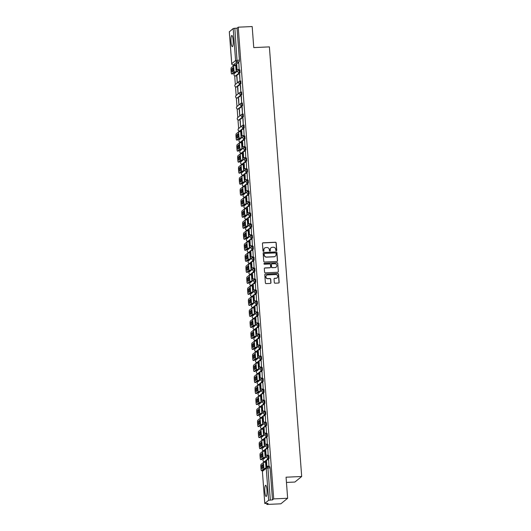 <?xml version="1.0" encoding="UTF-8"?>
<svg xmlns="http://www.w3.org/2000/svg" width="531" height="531" viewBox="0 0 531 531"><rect width="100%" height="100%" fill="white"/><g stroke="black" fill="none" stroke-linecap="round" stroke-linejoin="round"><path stroke-width="0.8" d="M276.299 250.771A0.491 0.478 50.7 0 0 276.744 250.267L276.193 242.899A0.704 0.684 50.7 0 0 275.45 242.236L263.071 242.8A0.704 0.684 50.7 0 0 262.433 243.523L262.991 250.891A0.491 0.478 50.7 0 0 263.781 251.249A0.491 0.478 50.7 0 0 263.953 250.851L263.88 249.895A2.25 2.177 50.7 0 1 265.912 247.579L266.947 247.532A2.25 2.177 50.7 0 1 269.31 249.65L269.383 250.599A0.491 0.478 50.7 0 0 270.179 250.957A0.491 0.478 50.7 0 0 270.345 250.559L270.279 249.603A2.25 2.177 50.7 0 1 272.31 247.287L273.339 247.24A2.25 2.177 50.7 0 1 275.708 249.358L275.781 250.307A0.491 0.478 50.7 0 0 276.299 250.771M276.498 250.718A0.491 0.478 50.7 0 0 276.611 250.373L276.054 243.012A0.704 0.684 50.7 0 0 275.317 242.348L262.931 242.913A0.704 0.684 50.7 0 0 262.613 243.012M263.708 251.302A0.491 0.478 50.7 0 0 263.814 250.957L263.88 249.895M270.106 251.01A0.491 0.478 50.7 0 0 270.213 250.665L270.279 249.603M266.967 490.02A5.582 1.108 -92.6 0 0 265.653 485.307A5.582 1.108 -92.6 0 0 264.843 491.752A5.582 1.108 -92.6 0 0 266.157 496.465A5.582 1.108 -92.6 0 0 266.967 490.02M233.142 40.21A5.582 1.108 -92.6 0 0 231.828 35.497A5.582 1.108 -92.6 0 0 231.025 41.942A5.582 1.108 -92.6 0 0 232.339 46.655A5.582 1.108 -92.6 0 0 233.142 40.21M274.308 282.538A0.704 0.684 50.7 0 0 275.045 283.196L278.516 283.036A0.704 0.684 50.7 0 0 279.153 282.313L278.536 274.135A0.704 0.684 50.7 0 0 277.799 273.472L265.42 274.036A0.704 0.684 50.7 0 0 264.783 274.759L265.4 282.943A0.704 0.684 50.7 0 0 266.137 283.607L270.332 283.415A0.704 0.684 50.7 0 0 270.969 282.691L270.704 279.187A0.704 0.684 50.7 0 0 269.967 278.523L267.883 278.622A1.878 1.819 50.7 0 1 266.555 275.31A1.878 1.819 50.7 0 1 267.604 274.912L275.755 274.54A1.878 1.819 50.7 0 1 277.082 277.846A1.878 1.819 50.7 0 1 276.034 278.251L274.68 278.31A0.704 0.684 50.7 0 0 274.042 279.034L274.308 282.538M238.233 27.187L252.179 26.55L253.758 47.598L269.39 46.887L301.688 476.493L286.063 477.21L287.643 498.257L273.704 498.894L238.233 27.187L237.032 28.17L234.855 28.269L237.098 61.901L233.162 65.047M276.897 261.478A0.704 0.684 50.7 0 0 277.534 260.754L276.916 252.57A0.704 0.684 50.7 0 0 276.18 251.906L263.794 252.471A0.704 0.684 50.7 0 0 263.164 253.201L263.774 261.378A0.704 0.684 50.7 0 0 264.518 262.042L276.897 261.478M277.726 263.349L278.344 271.533A0.704 0.684 50.7 0 1 277.706 272.257L265.327 272.821A0.704 0.684 50.7 0 1 264.584 272.164L264.325 268.659A0.704 0.684 50.7 0 1 264.962 267.936L269.98 267.704A0.704 0.684 50.7 0 0 270.618 266.98L270.445 264.657A0.704 0.684 50.7 0 0 269.702 263.993L264.471 264.232A0.491 0.478 50.7 0 1 264.126 263.369A0.491 0.478 50.7 0 1 264.398 263.263L276.99 262.692A0.704 0.684 50.7 0 1 277.726 263.349L278.344 271.533M287.643 498.257L280.846 503.813L266.901 504.45L266.834 503.527M233.866 65.034L233.912 65.638M234.423 72.475L234.496 73.457M234.675 75.84L235.326 84.475M235.505 86.858L236.156 95.494M236.335 97.877L236.985 106.512M237.165 108.895L237.808 117.537M237.988 119.913L238.638 128.555M238.817 130.938L238.884 131.754M239.395 138.591L239.468 139.573M239.647 141.956L239.707 142.773M240.224 149.609L240.297 150.592M240.477 152.974L240.536 153.791M241.054 160.627L241.127 161.61M241.306 163.993L241.366 164.809M241.877 171.652L241.957 172.628M242.136 175.011L242.196 175.827M242.707 182.671L242.78 183.653A1.434 1.387 50.7 0 0 242.255 184.848A1.434 1.387 -129.3 0 0 243.769 186.195L243.683 186.195M242.959 186.029L243.025 186.846M243.537 193.689L243.61 194.671A1.434 1.387 50.7 0 0 243.085 195.866A1.434 1.387 -129.3 0 0 244.592 197.213L244.506 197.213M243.789 197.047L243.848 197.871M244.366 204.707L244.439 205.689A1.434 1.387 50.7 0 0 243.915 206.884A1.434 1.387 -129.3 0 0 245.422 208.232L245.335 208.232M244.618 208.072L244.678 208.889M245.196 215.725L245.269 216.708A1.434 1.387 50.7 0 0 244.745 217.902A1.434 1.387 -129.3 0 0 246.251 219.25L246.165 219.25M245.448 219.091L245.508 219.907M246.026 226.744L246.099 227.726M246.278 230.109L246.338 230.925M246.849 237.762L246.928 238.744M247.107 241.127L247.167 241.944M247.678 248.787L247.751 249.762M247.931 252.145L247.997 252.962M248.508 259.805L248.581 260.787M248.76 263.164L248.82 263.98M249.338 270.823L249.411 271.806M249.59 274.182L249.65 275.005M250.167 281.842L250.24 282.824M250.42 285.207L250.479 286.023M250.997 292.86L251.07 293.842M251.249 296.225L251.309 297.041M251.82 303.878L251.9 304.86M252.072 307.243L252.139 308.06M252.65 314.896L252.723 315.879M252.902 318.261L252.968 319.078M253.479 325.921L253.552 326.897M253.732 329.28L253.791 330.096M254.309 336.939L254.382 337.922M254.561 340.298L254.621 341.114M255.139 347.958L255.212 348.94M255.391 351.323L255.451 352.139M255.969 358.976L256.042 359.958M256.221 362.341L256.281 363.158M256.792 369.994L256.865 370.977M257.044 373.359L257.11 374.176M257.621 381.012L257.694 381.995M257.874 384.378L257.94 385.194M258.451 392.031L258.524 393.013M258.703 395.396L258.763 396.212M259.281 403.056L259.354 404.031M259.533 406.414L259.593 407.231M260.11 414.074L260.183 415.056M260.363 417.432L260.422 418.249M260.933 425.092L261.013 426.074M261.192 428.457L261.252 429.274M261.763 436.11L261.836 437.093M262.015 439.476L262.082 440.292M262.593 447.129L262.666 448.111M262.845 450.494L262.905 451.31M263.422 458.147L263.495 459.129M263.675 461.512L263.734 462.328M286.455 482.433L294.891 482.048L301.688 476.493M273.704 498.894L272.496 499.877L268.653 500.262L264.777 503.448L268.109 503.468L266.901 504.45M237.032 28.17L239.435 60.169L239.269 61.802L237.569 63.196M236.58 64.005L235.425 64.948L233.248 65.047A1.434 1.387 50.7 0 1 231.742 63.7L235.591 60.554L233.182 28.555L234.855 28.269M229.346 31.78L233.182 28.555M236.428 71.811L236.083 65.379M239.149 69.568L238.831 63.136M239.501 74.287L239.979 80.639L239.72 74.274M236.78 76.51L237.264 82.863L236.999 76.497M240.331 85.305L240.808 91.664L240.543 85.292M237.609 87.529L238.087 93.881L237.828 87.515M241.16 96.323L241.638 102.682L241.373 96.317M238.439 98.547L238.917 104.906L238.658 98.534M241.99 107.342L242.468 113.7L242.202 107.335M239.269 109.565L239.746 115.924L239.481 109.552M242.813 118.36L243.291 124.719L243.032 118.353M240.098 120.583L240.576 126.942L240.311 120.577M244.121 135.684L243.802 129.252M241.399 137.927L241.054 131.496M244.944 146.702L244.632 140.27M242.229 148.945L241.884 142.514M245.773 157.72L245.461 151.289M243.059 159.964L242.713 153.532M246.603 168.739L246.291 162.307M243.888 170.982L243.543 164.557M247.433 179.757L247.114 173.332M244.718 182L244.373 175.575M248.262 190.775L247.944 184.35M245.541 193.018L245.196 186.593M249.092 201.8L248.773 195.368M246.371 204.043L246.026 197.612M249.915 212.818L249.603 206.386M247.2 215.062L246.855 208.63M250.745 223.836L250.433 217.405M248.03 226.08L247.685 219.648M251.575 234.855L251.263 228.423M248.86 237.098L248.515 230.666M252.404 245.873L252.086 239.441M249.689 248.116L249.344 241.691M253.234 256.891L252.915 250.466M250.513 259.135L250.167 252.71M254.064 267.916L253.745 261.484M251.342 270.153L250.997 263.728M254.887 278.934L254.575 272.503M252.172 281.178L251.827 274.746M255.716 289.953L255.404 283.521M253.002 292.196L252.656 285.764M256.546 300.971L256.227 294.539M253.831 303.214L253.486 296.783M257.376 311.989L257.057 305.557M254.654 314.233L254.316 307.801M258.205 323.007L257.887 316.576M255.484 325.251L255.139 318.826M259.035 334.026L258.716 327.6M256.314 336.269L255.969 329.844M259.858 345.05L259.546 338.619M257.143 347.294L256.798 340.862M260.688 356.069L260.376 349.637M257.973 358.312L257.628 351.88M261.517 367.087L261.199 360.655M258.803 369.33L258.458 362.899M262.347 378.105L262.029 371.673M259.626 380.349L259.287 373.917M263.177 389.123L262.858 382.692M260.455 391.367L260.11 384.942M264 400.142L263.688 393.717M261.285 402.385L260.94 395.96M264.83 411.16L264.518 404.735M262.115 413.403L261.77 406.978M265.659 422.185L265.347 415.753M262.945 424.428L262.599 417.997M266.489 433.203L266.17 426.771M263.774 435.447L263.429 429.015M267.319 444.221L267 437.79M264.597 446.465L264.252 440.033M268.148 455.24L267.83 448.808M265.427 457.483L265.082 451.051M268.971 466.258L268.659 459.826M266.389 467.38L265.912 462.076M268.195 455.704L268.925 455.651L269.098 458.492L267.398 459.886M266.403 460.696L265.248 461.638L264.392 461.678M267.372 444.679L268.095 444.633L268.268 447.474L266.569 448.868M265.58 449.677L264.425 450.62L263.562 450.66M266.542 433.661L267.272 433.615L267.438 436.455L265.739 437.849M264.75 438.659L263.595 439.602L262.739 439.635M265.712 422.643L266.443 422.596L266.615 425.437L264.909 426.831M263.92 427.641L262.765 428.583L261.909 428.617M264.883 411.625L265.613 411.578L265.785 414.419L264.08 415.806M263.091 416.616L261.936 417.565L261.079 417.598M264.053 400.606L264.783 400.553L264.956 403.401L263.25 404.788M262.261 405.598L261.106 406.547L260.25 406.58M263.223 389.588L263.953 389.535L264.126 392.382L262.427 393.77M261.431 394.579L260.276 395.522L259.42 395.562M262.4 378.563L263.124 378.517L263.296 381.358L261.597 382.751M260.608 383.561L259.453 384.504L258.59 384.544M261.571 367.545L262.301 367.498L262.467 370.339L260.767 371.733M259.778 372.543L258.624 373.485L257.767 373.525M260.741 356.527L261.471 356.48L261.644 359.321L259.938 360.715M258.949 361.525L257.794 362.467L256.938 362.5M259.911 345.508L260.641 345.462L260.814 348.303L259.108 349.697M258.119 350.506L256.964 351.449L256.108 351.482M259.082 334.49L259.812 334.444L259.984 337.285L258.278 338.672M257.289 339.482L256.134 340.431L255.278 340.464M258.258 323.472L258.982 323.419L259.155 326.266L257.455 327.654M256.46 328.463L255.305 329.406L254.449 329.446M257.429 312.454L258.152 312.401L258.325 315.248L256.626 316.635M255.637 317.445L254.482 318.388L253.619 318.427M256.599 301.429L257.329 301.382L257.495 304.223L255.796 305.617M254.807 306.427L253.652 307.369L252.796 307.409M255.769 290.411L256.5 290.364L256.672 293.205L254.966 294.599M253.977 295.409L252.822 296.351L251.966 296.391M254.94 279.392L255.67 279.346L255.842 282.187L254.137 283.581M253.148 284.39L251.993 285.333L251.136 285.366M254.11 268.374L254.84 268.328L255.013 271.168L253.314 272.562M252.318 273.372L251.163 274.315L250.307 274.348M253.287 257.356L254.01 257.309L254.183 260.15L252.484 261.537M251.495 262.347L250.34 263.296L249.477 263.33M252.457 246.338L253.181 246.284L253.353 249.132L251.654 250.519M250.665 251.329L249.51 252.271L248.647 252.311M251.628 235.319L252.358 235.266L252.524 238.114L250.824 239.501M249.835 240.311L248.681 241.253L247.824 241.293M250.798 224.294L251.528 224.248L251.701 227.089L249.995 228.483M249.006 229.292L247.851 230.235L246.995 230.275M249.968 213.276L250.698 213.23L250.871 216.071L249.165 217.464M248.176 218.274L246.251 219.25L248.136 217.71M249.139 202.258L249.869 202.211L250.041 205.052L248.342 206.446M247.346 207.256L245.422 208.232L247.307 206.692M248.316 191.24L249.039 191.193L249.212 194.034L247.512 195.428M246.523 196.231L244.592 197.213L246.477 195.673M247.486 180.221L248.216 180.175L248.382 183.016L246.683 184.403M245.694 185.213L243.769 186.195L245.647 184.655M246.656 169.203L247.386 169.15L247.559 171.998L245.853 173.385M244.864 174.195L243.709 175.137L242.853 175.177M245.826 158.185L246.557 158.132L246.729 160.973L245.023 162.367M244.034 163.176L242.879 164.119L242.023 164.159M244.997 147.16L245.727 147.114L245.899 149.954L244.194 151.348M243.205 152.158L242.05 153.101L241.193 153.14M244.167 136.142L244.897 136.095L245.07 138.936L243.371 140.33M242.375 141.14L241.22 142.082L240.364 142.116M243.344 125.124L244.068 125.077L244.24 127.918L242.541 129.312M241.552 130.122L240.397 131.064L239.534 131.097M242.514 114.105L243.244 114.059L243.41 116.9L239.567 120.046L238.711 120.079M241.685 103.087L242.415 103.034L242.587 105.881L238.738 109.028L237.881 109.061M240.855 92.069L241.585 92.016L241.758 94.863L237.908 98.003L237.052 98.043M240.025 81.051L240.755 80.997L240.928 83.838L237.078 86.984L236.222 87.024M239.202 70.026L239.926 69.979L240.098 72.82L236.249 75.966L235.392 76.006M272.496 499.877L270.093 467.877L269.755 466.669L267.624 466.782M270.989 247.818A2.25 2.177 50.7 0 0 270.14 249.716M264.591 248.11A2.25 2.177 50.7 0 0 263.741 250.008M277.215 261.378A0.704 0.684 50.7 0 0 277.394 260.86L276.784 252.683A0.704 0.684 50.7 0 0 276.04 252.019L263.661 252.583A0.704 0.684 50.7 0 0 263.343 252.683M276.014 253.38A0.491 0.478 50.7 0 0 275.496 252.915L264.624 253.406A0.491 0.478 50.7 0 0 264.179 253.918L264.259 254.92A2.25 2.177 50.7 0 0 266.628 257.037L274.056 256.699A2.25 2.177 50.7 0 0 276.087 254.382L276.014 253.38M264.292 253.579A0.491 0.478 50.7 0 0 264.046 254.03L264.179 253.918M275.237 256.281A2.25 2.177 50.7 0 1 273.916 256.812L266.489 257.15A2.25 2.177 50.7 0 1 264.119 255.033L264.046 254.03M278.032 272.157A0.704 0.684 50.7 0 0 278.204 271.646M270.299 267.604A0.704 0.684 50.7 0 1 269.848 267.816L264.823 268.049A0.704 0.684 50.7 0 0 264.504 268.142M277.594 263.462A0.704 0.684 50.7 0 0 276.85 262.799L264.265 263.376A0.491 0.478 50.7 0 0 264.066 263.429M275.191 267.465A1.878 1.819 50.7 0 0 276.757 264.962A1.878 1.819 50.7 0 0 274.912 263.761L272.038 263.887A0.704 0.684 50.7 0 0 271.407 264.617L271.58 266.934A0.704 0.684 50.7 0 0 272.317 267.597L275.058 267.578A1.878 1.819 50.7 0 0 276.173 267.12M271.587 264.099A0.704 0.684 50.7 0 0 271.268 264.723L271.407 264.617M275.058 267.578L272.184 267.71A0.704 0.684 50.7 0 1 271.441 267.047L271.268 264.723M277.016 277.899A1.878 1.819 50.7 0 1 275.901 278.357L274.54 278.423A0.704 0.684 50.7 0 0 274.222 278.516M266.489 275.37A1.878 1.819 50.7 0 0 267.75 278.729L267.883 278.622M270.657 283.315A0.704 0.684 50.7 0 0 270.83 282.797L270.571 279.299A0.704 0.684 50.7 0 0 269.828 278.636L267.75 278.729M278.841 282.943A0.704 0.684 50.7 0 0 279.021 282.426L278.403 274.242A0.704 0.684 50.7 0 0 277.66 273.584L265.281 274.149A0.704 0.684 50.7 0 0 264.962 274.248M233.627 69.09A4.44 0.883 -92.6 0 0 233.448 67.51L231.868 68.804A4.44 0.883 87.4 0 0 232.107 72.05L233.686 70.762A4.44 0.883 -92.6 0 0 233.627 69.09M236.481 71.804L235.007 72.004L232.664 73.915A2.151 0.425 87.4 0 1 232.605 73.935A2.151 0.425 87.4 0 1 232.545 73.915M239.222 69.561L237.005 69.667L236.707 63.235L238.877 63.136M237.178 69.521L239.355 69.422M237.005 69.667L236.707 63.235M232.605 73.935L231.695 73.982A2.151 0.425 -92.6 0 1 231.191 72.17L231.031 70.119A2.151 0.425 -92.6 0 1 231.284 67.669L233.62 65.758L236.162 65.379M231.695 73.982A2.151 0.425 -92.6 0 0 231.755 73.955L234.091 72.043L236.634 71.665M233.534 68.141L231.868 68.804M232.93 71.38A4.44 0.883 87.4 0 1 232.777 68.764M238.598 135.206A4.44 0.883 -92.6 0 0 238.419 133.626L236.839 134.92A4.44 0.883 87.4 0 0 237.078 138.166L238.658 136.879A4.44 0.883 -92.6 0 0 238.598 135.206M241.452 137.921L239.979 138.113L237.636 140.025A2.151 0.425 87.4 0 1 237.576 140.051A2.151 0.425 87.4 0 1 237.516 140.031M244.194 135.677L241.977 135.777L241.678 129.352L243.848 129.252M242.149 135.637L244.326 135.538M241.977 135.777L241.678 129.352M237.576 140.051L236.667 140.098A2.151 0.425 -92.6 0 1 236.162 138.286L236.003 136.235A2.151 0.425 -92.6 0 1 236.255 133.785L238.592 131.874L241.134 131.496M236.667 140.098A2.151 0.425 -92.6 0 0 236.726 140.071L239.063 138.16L241.605 137.781M238.505 134.257L236.839 134.92M237.901 137.496A4.44 0.883 87.4 0 1 237.749 134.874M239.428 146.224A4.44 0.883 -92.6 0 0 239.242 144.644L237.662 145.939A4.44 0.883 87.4 0 0 237.908 149.184L239.488 147.897A4.44 0.883 -92.6 0 0 239.428 146.224M242.275 148.945L240.802 149.138L238.465 151.05A2.151 0.425 87.4 0 1 238.406 151.069A2.151 0.425 87.4 0 1 238.339 151.05M245.023 146.695L242.806 146.802L242.508 140.37L244.678 140.27M242.979 146.656L245.149 146.556M242.806 146.802L242.508 140.37M238.406 151.069L237.496 151.116A2.151 0.425 -92.6 0 1 236.985 149.304L236.833 147.253A2.151 0.425 -92.6 0 1 237.085 144.804L239.421 142.892L241.963 142.514M237.496 151.116A2.151 0.425 -92.6 0 0 237.556 151.089L239.893 149.178L242.435 148.799M239.335 145.275L237.662 145.939M238.731 148.514A4.44 0.883 87.4 0 1 238.578 145.899M240.258 157.242A4.44 0.883 -92.6 0 0 240.072 155.669L238.492 156.957A4.44 0.883 87.4 0 0 238.738 160.209L240.317 158.915A4.44 0.883 -92.6 0 0 240.258 157.242M243.105 159.964L241.632 160.156L239.295 162.068A2.151 0.425 87.4 0 1 239.235 162.094A2.151 0.425 87.4 0 1 239.169 162.074M245.853 157.72L243.629 157.82L243.337 151.388L245.508 151.289M243.809 157.674L245.979 157.574M243.629 157.82L243.337 151.388M239.235 162.094L238.326 162.134A2.151 0.425 -92.6 0 1 237.815 160.322L237.662 158.271A2.151 0.425 -92.6 0 1 237.915 155.822L240.251 153.91L242.793 153.532M238.326 162.134A2.151 0.425 -92.6 0 0 238.386 162.108L240.722 160.196L243.264 159.818M240.165 156.293L238.492 156.957M239.561 159.532A4.44 0.883 87.4 0 1 239.408 156.917M241.081 168.261A4.44 0.883 -92.6 0 0 240.901 166.688L239.322 167.975A4.44 0.883 87.4 0 0 239.567 171.228L241.147 169.933A4.44 0.883 -92.6 0 0 241.081 168.261M243.935 170.982L242.461 171.174L240.125 173.086A2.151 0.425 87.4 0 1 240.065 173.113A2.151 0.425 87.4 0 1 239.999 173.093M246.683 168.739L244.459 168.838L244.167 162.406L246.338 162.307M244.638 168.692L246.809 168.593M244.459 168.838L244.167 162.406M240.065 173.113L239.149 173.152A2.151 0.425 -92.6 0 1 238.645 171.34L238.492 169.289A2.151 0.425 -92.6 0 1 238.738 166.84L241.081 164.929L243.616 164.55M239.149 173.152A2.151 0.425 -92.6 0 0 239.215 173.126L241.552 171.214L244.094 170.836M240.988 167.318L239.322 167.975M240.39 170.557A4.44 0.883 87.4 0 1 240.231 167.935M241.91 179.279A4.44 0.883 -92.6 0 0 241.731 177.706L240.151 178.993A4.44 0.883 87.4 0 0 240.397 182.246L241.977 180.952A4.44 0.883 -92.6 0 0 241.91 179.279M244.764 182L243.291 182.193L240.955 184.104A2.151 0.425 87.4 0 1 240.888 184.131A2.151 0.425 87.4 0 1 240.828 184.111M247.512 179.757L245.289 179.856L244.99 173.425L247.167 173.325M245.468 179.71L247.638 179.611M245.289 179.856L244.99 173.425M240.888 184.131L239.979 184.171A2.151 0.425 -92.6 0 1 239.474 182.359L239.322 180.314A2.151 0.425 -92.6 0 1 239.567 177.858L241.904 175.947L244.446 175.569M239.979 184.171A2.151 0.425 -92.6 0 0 240.039 184.144L242.382 182.233L244.924 181.854M241.817 178.336L240.151 178.993M241.22 181.575A4.44 0.883 87.4 0 1 241.061 178.954M242.74 190.297A4.44 0.883 -92.6 0 0 242.561 188.724L240.981 190.012A4.44 0.883 87.4 0 0 241.227 193.264L242.8 191.976A4.44 0.883 -92.6 0 0 242.74 190.297M245.594 193.018L244.121 193.211L241.778 195.123A2.151 0.425 87.4 0 1 241.718 195.149A2.151 0.425 87.4 0 1 241.658 195.129M248.335 190.775L246.118 190.875L245.82 184.443L247.997 184.343M246.291 190.729L248.468 190.636M246.118 190.875L245.82 184.443M241.718 195.149L240.808 195.189A2.151 0.425 -92.6 0 1 240.304 193.377L240.151 191.333A2.151 0.425 -92.6 0 1 240.397 188.877L242.733 186.965L245.276 186.587M240.808 195.189A2.151 0.425 -92.6 0 0 240.868 195.162L243.211 193.251L245.747 192.872M242.647 189.355L240.981 190.012M242.043 192.594A4.44 0.883 87.4 0 1 241.89 189.972M243.57 201.322A4.44 0.883 -92.6 0 0 243.384 199.742L241.811 201.037A4.44 0.883 87.4 0 0 242.05 204.282L243.629 202.995A4.44 0.883 -92.6 0 0 243.57 201.322M246.424 204.037L244.95 204.229L242.607 206.141A2.151 0.425 87.4 0 1 242.548 206.167A2.151 0.425 87.4 0 1 242.481 206.147M249.165 201.793L246.948 201.893L246.649 195.461L248.82 195.368M247.121 201.753L249.298 201.654M246.948 201.893L246.649 195.461M242.548 206.167L241.638 206.207A2.151 0.425 -92.6 0 1 241.134 204.402L240.974 202.351A2.151 0.425 -92.6 0 1 241.227 199.895L243.563 197.983L246.105 197.605M241.638 206.207A2.151 0.425 -92.6 0 0 241.698 206.187L244.034 204.276L246.576 203.897M243.477 200.373L241.811 201.037M242.873 203.612A4.44 0.883 87.4 0 1 242.72 200.99M244.399 212.34A4.44 0.883 -92.6 0 0 244.214 210.761L242.634 212.055A4.44 0.883 87.4 0 0 242.879 215.301L244.459 214.013A4.44 0.883 -92.6 0 0 244.399 212.34M247.247 215.055L245.773 215.247L243.437 217.159A2.151 0.425 87.4 0 1 243.377 217.186A2.151 0.425 87.4 0 1 243.311 217.166M249.995 212.812L247.778 212.918L247.479 206.486L249.65 206.386M247.95 212.772L250.121 212.672M247.778 212.918L247.479 206.486M243.377 217.186L242.468 217.232A2.151 0.425 -92.6 0 1 241.957 215.42L241.804 213.369A2.151 0.425 -92.6 0 1 242.056 210.92L244.393 209.008L246.935 208.63M242.468 217.232A2.151 0.425 -92.6 0 0 242.528 217.206L244.864 215.294L247.406 214.916M244.306 211.391L242.634 212.055M243.702 214.63A4.44 0.883 87.4 0 1 243.55 212.008M245.229 223.359A4.44 0.883 -92.6 0 0 245.043 221.779L243.463 223.073A4.44 0.883 87.4 0 0 243.709 226.319L245.289 225.031A4.44 0.883 -92.6 0 0 245.229 223.359M248.077 226.08L246.603 226.272L244.267 228.184A2.151 0.425 87.4 0 1 244.207 228.204A2.151 0.425 87.4 0 1 244.141 228.184M250.824 223.83L248.601 223.936L248.309 217.504L250.479 217.405M248.78 223.79L250.951 223.69M248.601 223.936L248.309 217.504M244.207 228.204L243.291 228.25A2.151 0.425 -92.6 0 1 242.786 226.438L242.634 224.387A2.151 0.425 -92.6 0 1 242.886 221.938L245.222 220.026L247.765 219.648M243.291 228.25A2.151 0.425 -92.6 0 0 243.357 228.224L245.694 226.312L248.236 225.934M245.136 222.409L243.463 223.073M244.532 225.648A4.44 0.883 87.4 0 1 244.373 223.033M246.052 234.377A4.44 0.883 -92.6 0 0 245.873 232.804L244.293 234.091A4.44 0.883 87.4 0 0 244.539 237.344L246.118 236.049A4.44 0.883 -92.6 0 0 246.052 234.377M248.906 237.098L247.433 237.291L245.096 239.202A2.151 0.425 87.4 0 1 245.037 239.229A2.151 0.425 87.4 0 1 244.97 239.209M251.654 234.855L249.431 234.954L249.139 228.522L251.309 228.423M249.61 234.808L251.78 234.709M249.431 234.954L249.139 228.522M245.037 239.229L244.121 239.269A2.151 0.425 -92.6 0 1 243.616 237.457L243.463 235.406A2.151 0.425 -92.6 0 1 243.709 232.956L246.052 231.045L248.588 230.666M244.121 239.269A2.151 0.425 -92.6 0 0 244.187 239.242L246.523 237.33L249.066 236.952M245.959 233.428L244.293 234.091M245.362 236.667A4.44 0.883 87.4 0 1 245.203 234.052M246.882 245.395A4.44 0.883 -92.6 0 0 246.703 243.822L245.123 245.11A4.44 0.883 87.4 0 0 245.368 248.362L246.948 247.068A4.44 0.883 -92.6 0 0 246.882 245.395M249.736 248.116L248.262 248.309L245.926 250.22A2.151 0.425 87.4 0 1 245.86 250.247A2.151 0.425 87.4 0 1 245.8 250.227M252.484 245.873L250.26 245.972L249.962 239.541L252.139 239.441M250.44 245.826L252.61 245.727M250.26 245.972L249.962 239.541M245.86 250.247L244.95 250.287A2.151 0.425 -92.6 0 1 244.446 248.475L244.293 246.424A2.151 0.425 -92.6 0 1 244.539 243.975L246.875 242.063L249.417 241.685M244.95 250.287A2.151 0.425 -92.6 0 0 245.01 250.26L247.353 248.349L249.889 247.97M246.789 244.452L245.123 245.11M246.185 247.692A4.44 0.883 87.4 0 1 246.032 245.07M247.711 256.413A4.44 0.883 -92.6 0 0 247.532 254.84L245.953 256.128A4.44 0.883 87.4 0 0 246.198 259.38L247.771 258.086A4.44 0.883 -92.6 0 0 247.711 256.413M250.566 259.135L249.092 259.327L246.749 261.239A2.151 0.425 87.4 0 1 246.689 261.265A2.151 0.425 87.4 0 1 246.63 261.245M253.307 256.891L251.09 256.991L250.791 250.559L252.962 250.459M251.263 256.845L253.44 256.745M251.09 256.991L250.791 250.559M246.689 261.265L245.78 261.305A2.151 0.425 -92.6 0 1 245.276 259.493L245.123 257.449A2.151 0.425 -92.6 0 1 245.368 254.993L247.705 253.081L250.247 252.703M245.78 261.305A2.151 0.425 -92.6 0 0 245.84 261.279L248.176 259.367L250.718 258.989M247.619 255.471L245.953 256.128M247.015 258.71A4.44 0.883 87.4 0 1 246.862 256.088M248.541 267.432A4.44 0.883 -92.6 0 0 248.355 265.858L246.782 267.146A4.44 0.883 87.4 0 0 247.021 270.398L248.601 269.111A4.44 0.883 -92.6 0 0 248.541 267.432M251.389 270.153L249.922 270.345L247.579 272.257A2.151 0.425 87.4 0 1 247.519 272.284A2.151 0.425 87.4 0 1 247.453 272.264M254.137 267.909L251.92 268.009L251.621 261.577L253.791 261.478M252.092 267.863L254.269 267.77M251.92 268.009L251.621 261.577M247.519 272.284L246.61 272.323A2.151 0.425 -92.6 0 1 246.105 270.511L245.946 268.467A2.151 0.425 -92.6 0 1 246.198 266.011L248.535 264.099L251.077 263.721M246.61 272.323A2.151 0.425 -92.6 0 0 246.669 272.297L249.006 270.385L251.548 270.013M248.448 266.489L246.782 267.146M247.844 269.728A4.44 0.883 87.4 0 1 247.692 267.106M249.371 278.456A4.44 0.883 -92.6 0 0 249.185 276.877L247.605 278.171A4.44 0.883 87.4 0 0 247.851 281.417L249.431 280.129A4.44 0.883 -92.6 0 0 249.371 278.456M252.218 281.171L250.745 281.364L248.408 283.275A2.151 0.425 87.4 0 1 248.349 283.302A2.151 0.425 87.4 0 1 248.282 283.282M254.966 278.928L252.743 279.027L252.451 272.595L254.621 272.503M252.922 278.888L255.092 278.788M252.743 279.027L252.451 272.595M248.349 283.302L247.439 283.342A2.151 0.425 -92.6 0 1 246.928 281.536L246.776 279.485A2.151 0.425 -92.6 0 1 247.028 277.029L249.364 275.124L251.906 274.746M247.439 283.342A2.151 0.425 -92.6 0 0 247.499 283.322L249.835 281.41L252.378 281.032M249.278 277.507L247.605 278.171M248.674 280.746A4.44 0.883 87.4 0 1 248.521 278.125M250.201 289.475A4.44 0.883 -92.6 0 0 250.015 287.895L248.435 289.189A4.44 0.883 87.4 0 0 248.681 292.435L250.26 291.147A4.44 0.883 -92.6 0 0 250.201 289.475M253.048 292.189L251.575 292.389L249.238 294.293A2.151 0.425 87.4 0 1 249.178 294.32A2.151 0.425 87.4 0 1 249.112 294.3M255.796 289.946L253.572 290.052L253.28 283.62L255.451 283.521M253.752 289.906L255.922 289.807M253.572 290.052L253.28 283.62M249.178 294.32L248.262 294.366A2.151 0.425 -92.6 0 1 247.758 292.554L247.605 290.503A2.151 0.425 -92.6 0 1 247.851 288.054L250.194 286.143L252.736 285.764M248.262 294.366A2.151 0.425 -92.6 0 0 248.329 294.34L250.665 292.428L253.207 292.05M250.108 288.525L248.435 289.189M249.504 291.765A4.44 0.883 87.4 0 1 249.344 289.149M251.024 300.493A4.44 0.883 -92.6 0 0 250.844 298.913L249.265 300.207A4.44 0.883 87.4 0 0 249.51 303.453L251.09 302.166A4.44 0.883 -92.6 0 0 251.024 300.493M253.878 303.214L252.404 303.407L250.068 305.318A2.151 0.425 87.4 0 1 250.008 305.345A2.151 0.425 87.4 0 1 249.942 305.318M256.626 300.964L254.402 301.07L254.11 294.639L256.281 294.539M254.581 300.924L256.752 300.825M254.402 301.07L254.11 294.639M250.008 305.345L249.092 305.385A2.151 0.425 -92.6 0 1 248.588 303.573L248.435 301.522A2.151 0.425 -92.6 0 1 248.681 299.072L251.024 297.161L253.559 296.783M249.092 305.385A2.151 0.425 -92.6 0 0 249.158 305.358L251.495 303.447L254.037 303.068M250.931 299.544L249.265 300.207M250.333 302.783A4.44 0.883 87.4 0 1 250.174 300.168M251.853 311.511A4.44 0.883 -92.6 0 0 251.674 309.938L250.094 311.226A4.44 0.883 87.4 0 0 250.34 314.478L251.92 313.184A4.44 0.883 -92.6 0 0 251.853 311.511M254.707 314.233L253.234 314.425L250.897 316.337A2.151 0.425 87.4 0 1 250.831 316.363A2.151 0.425 87.4 0 1 250.771 316.343M257.455 311.989L255.232 312.089L254.933 305.657L257.11 305.557M255.411 311.943L257.581 311.843M255.232 312.089L254.933 305.657M250.831 316.363L249.922 316.403A2.151 0.425 -92.6 0 1 249.417 314.591L249.265 312.54A2.151 0.425 -92.6 0 1 249.51 310.091L251.847 308.179L254.389 307.801M249.922 316.403A2.151 0.425 -92.6 0 0 249.982 316.376L252.325 314.465L254.86 314.086M251.76 310.569L250.094 311.226M251.156 313.801A4.44 0.883 87.4 0 1 251.004 311.186M252.683 322.529A4.44 0.883 -92.6 0 0 252.504 320.956L250.924 322.244A4.44 0.883 87.4 0 0 251.163 325.496L252.743 324.202A4.44 0.883 -92.6 0 0 252.683 322.529M255.537 325.251L254.064 325.443L251.721 327.355A2.151 0.425 87.4 0 1 251.661 327.381A2.151 0.425 87.4 0 1 251.601 327.361M258.278 323.007L256.061 323.107L255.763 316.675L257.933 316.576M256.234 322.961L258.411 322.861M256.061 323.107L255.763 316.675M251.661 327.381L250.751 327.421A2.151 0.425 -92.6 0 1 250.247 325.609L250.094 323.565A2.151 0.425 -92.6 0 1 250.34 321.109L252.676 319.197L255.219 318.819M250.751 327.421A2.151 0.425 -92.6 0 0 250.811 327.395L253.148 325.483L255.69 325.105M252.59 321.587L250.924 322.244M251.986 324.826A4.44 0.883 87.4 0 1 251.833 322.204M253.513 333.548A4.44 0.883 -92.6 0 0 253.327 331.975L251.747 333.262A4.44 0.883 87.4 0 0 251.993 336.515L253.572 335.22A4.44 0.883 -92.6 0 0 253.513 333.548M256.36 336.269L254.893 336.462L252.55 338.373A2.151 0.425 87.4 0 1 252.49 338.4A2.151 0.425 87.4 0 1 252.424 338.38M259.108 334.026L256.891 334.125L256.592 327.693L258.763 327.594M257.064 333.979L259.234 333.88M256.891 334.125L256.592 327.693M252.49 338.4L251.581 338.439A2.151 0.425 -92.6 0 1 251.077 336.627L250.917 334.583A2.151 0.425 -92.6 0 1 251.17 332.127L253.506 330.216L256.048 329.837M251.581 338.439A2.151 0.425 -92.6 0 0 251.641 338.413L253.977 336.501L256.519 336.123M253.42 332.605L251.747 333.262M252.816 335.844A4.44 0.883 87.4 0 1 252.663 333.222M254.342 344.566A4.44 0.883 -92.6 0 0 254.157 342.993L252.577 344.287A4.44 0.883 87.4 0 0 252.822 347.533L254.402 346.245A4.44 0.883 -92.6 0 0 254.342 344.566M257.19 347.287L255.716 347.48L253.38 349.391A2.151 0.425 87.4 0 1 253.32 349.418A2.151 0.425 87.4 0 1 253.254 349.398M259.938 345.044L257.714 345.143L257.422 338.712L259.593 338.612M257.893 345.004L260.064 344.904M257.714 345.143L257.422 338.712M253.32 349.418L252.411 349.458A2.151 0.425 -92.6 0 1 251.9 347.646L251.747 345.601A2.151 0.425 -92.6 0 1 251.999 343.145L254.336 341.234L256.878 340.856M252.411 349.458A2.151 0.425 -92.6 0 0 252.471 349.431L254.807 347.526L257.349 347.148M254.249 343.623L252.577 344.287M253.645 346.862A4.44 0.883 87.4 0 1 253.493 344.241M255.172 355.591A4.44 0.883 -92.6 0 0 254.986 354.011L253.406 355.305A4.44 0.883 87.4 0 0 253.652 358.551L255.232 357.263A4.44 0.883 -92.6 0 0 255.172 355.591M258.02 358.306L256.546 358.498L254.21 360.41A2.151 0.425 87.4 0 1 254.15 360.436A2.151 0.425 87.4 0 1 254.083 360.416M260.767 356.062L258.544 356.162L258.252 349.737L260.422 349.637M258.723 356.022L260.894 355.923M258.544 356.162L258.252 349.737M254.15 360.436L253.234 360.483A2.151 0.425 -92.6 0 1 252.729 358.671L252.577 356.62A2.151 0.425 -92.6 0 1 252.822 354.164L255.165 352.259L257.708 351.88M253.234 360.483A2.151 0.425 -92.6 0 0 253.3 360.456L255.637 358.544L258.179 358.166M255.079 354.642L253.406 355.305M254.475 357.881A4.44 0.883 87.4 0 1 254.316 355.259M255.995 366.609A4.44 0.883 -92.6 0 0 255.816 365.029L254.236 366.324A4.44 0.883 87.4 0 0 254.482 369.569L256.061 368.282A4.44 0.883 -92.6 0 0 255.995 366.609M258.849 369.324L257.376 369.523L255.039 371.435A2.151 0.425 87.4 0 1 254.973 371.454A2.151 0.425 87.4 0 1 254.913 371.435M261.597 367.08L259.374 367.187L259.075 360.755L261.252 360.655M259.553 367.04L261.723 366.941M259.374 367.187L259.075 360.755M254.973 371.454L254.064 371.501A2.151 0.425 -92.6 0 1 253.559 369.689L253.406 367.638A2.151 0.425 -92.6 0 1 253.652 365.189L255.995 363.277L258.531 362.899M254.064 371.501A2.151 0.425 -92.6 0 0 254.123 371.474L256.466 369.563L259.009 369.184M255.902 365.66L254.236 366.324M255.305 368.899A4.44 0.883 87.4 0 1 255.145 366.284M256.825 377.627A4.44 0.883 -92.6 0 0 256.646 376.054L255.066 377.342A4.44 0.883 87.4 0 0 255.311 380.588L256.891 379.3A4.44 0.883 -92.6 0 0 256.825 377.627M259.679 380.349L258.205 380.541L255.869 382.453A2.151 0.425 87.4 0 1 255.803 382.479A2.151 0.425 87.4 0 1 255.743 382.459M262.42 378.099L260.203 378.205L259.905 371.773L262.082 371.673M260.382 378.059L262.553 377.959M260.203 378.205L259.905 371.773M255.803 382.479L254.893 382.519A2.151 0.425 -92.6 0 1 254.389 380.707L254.236 378.656A2.151 0.425 -92.6 0 1 254.482 376.207L256.818 374.295L259.36 373.917M254.893 382.519A2.151 0.425 -92.6 0 0 254.953 382.493L257.296 380.581L259.832 380.203M256.732 376.678L255.066 377.342M256.128 379.917A4.44 0.883 87.4 0 1 255.975 377.302M257.654 388.646A4.44 0.883 -92.6 0 0 257.475 387.072L255.896 388.36A4.44 0.883 87.4 0 0 256.134 391.612L257.714 390.318A4.44 0.883 -92.6 0 0 257.654 388.646M260.509 391.367L259.035 391.559L256.692 393.471A2.151 0.425 87.4 0 1 256.632 393.498A2.151 0.425 87.4 0 1 256.573 393.478M263.25 389.123L261.033 389.223L260.734 382.791L262.905 382.692M261.206 389.077L263.383 388.977M261.033 389.223L260.734 382.791M256.632 393.498L255.723 393.537A2.151 0.425 -92.6 0 1 255.219 391.725L255.059 389.674A2.151 0.425 -92.6 0 1 255.311 387.225L257.648 385.314L260.19 384.935M255.723 393.537A2.151 0.425 -92.6 0 0 255.783 393.511L258.119 391.599L260.661 391.221M257.562 387.703L255.896 388.36M256.958 390.935A4.44 0.883 87.4 0 1 256.805 388.32M258.484 399.664A4.44 0.883 -92.6 0 0 258.298 398.091L256.719 399.378A4.44 0.883 87.4 0 0 256.964 402.631L258.544 401.336A4.44 0.883 -92.6 0 0 258.484 399.664M261.332 402.385L259.858 402.578L257.522 404.489A2.151 0.425 87.4 0 1 257.462 404.516A2.151 0.425 87.4 0 1 257.396 404.496M264.08 400.142L261.863 400.241L261.564 393.81L263.734 393.71M262.035 400.095L264.206 399.996M261.863 400.241L261.564 393.81M257.462 404.516L256.553 404.556A2.151 0.425 -92.6 0 1 256.048 402.744L255.889 400.699A2.151 0.425 -92.6 0 1 256.141 398.243L258.478 396.332L261.02 395.953M256.553 404.556A2.151 0.425 -92.6 0 0 256.612 404.529L258.949 402.617L261.491 402.239M258.391 398.721L256.719 399.378M257.787 401.96A4.44 0.883 87.4 0 1 257.635 399.339M259.314 410.682A4.44 0.883 -92.6 0 0 259.128 409.109L257.548 410.397A4.44 0.883 87.4 0 0 257.794 413.649L259.374 412.355A4.44 0.883 -92.6 0 0 259.314 410.682M262.161 413.403L260.688 413.596L258.351 415.507A2.151 0.425 87.4 0 1 258.292 415.534A2.151 0.425 87.4 0 1 258.225 415.514M264.909 411.16L262.686 411.26L262.394 404.828L264.564 404.728M262.865 411.113L265.035 411.014M262.686 411.26L262.394 404.828M258.292 415.534L257.382 415.574A2.151 0.425 -92.6 0 1 256.871 413.762L256.719 411.717A2.151 0.425 -92.6 0 1 256.971 409.262L259.307 407.35L261.849 406.972M257.382 415.574A2.151 0.425 -92.6 0 0 257.442 415.547L259.778 413.636L262.321 413.257M259.221 409.74L257.548 410.397M258.617 412.979A4.44 0.883 87.4 0 1 258.464 410.357M260.137 421.7A4.44 0.883 -92.6 0 0 259.958 420.127L258.378 421.422A4.44 0.883 87.4 0 0 258.624 424.667L260.203 423.38A4.44 0.883 -92.6 0 0 260.137 421.7M262.991 424.422L261.517 424.614L259.181 426.526A2.151 0.425 87.4 0 1 259.121 426.552A2.151 0.425 87.4 0 1 259.055 426.532M265.739 422.178L263.515 422.278L263.223 415.846L265.394 415.746M263.695 422.138L265.865 422.039M263.515 422.278L263.223 415.846M259.121 426.552L258.205 426.592A2.151 0.425 -92.6 0 1 257.701 424.78L257.548 422.736A2.151 0.425 -92.6 0 1 257.794 420.28L260.137 418.368L262.672 417.99M258.205 426.592A2.151 0.425 -92.6 0 0 258.272 426.572L260.608 424.661L263.15 424.282M260.044 420.758L258.378 421.422M259.447 423.997A4.44 0.883 87.4 0 1 259.287 421.375M260.967 432.725A4.44 0.883 -92.6 0 0 260.787 431.145L259.208 432.44A4.44 0.883 87.4 0 0 259.453 435.685L261.033 434.398A4.44 0.883 -92.6 0 0 260.967 432.725M263.821 435.44L262.347 435.632L260.011 437.544A2.151 0.425 87.4 0 1 259.944 437.571A2.151 0.425 87.4 0 1 259.885 437.551M266.569 433.196L264.345 433.296L264.046 426.871L266.223 426.771M264.524 433.157L266.695 433.057M264.345 433.296L264.046 426.871M259.944 437.571L259.035 437.617A2.151 0.425 -92.6 0 1 258.531 435.805L258.378 433.754A2.151 0.425 -92.6 0 1 258.624 431.305L260.967 429.393L263.502 429.015M259.035 437.617A2.151 0.425 -92.6 0 0 259.095 437.59L261.438 435.679L263.98 435.301M260.874 431.776L259.208 432.44M260.276 435.015A4.44 0.883 87.4 0 1 260.117 432.393M261.796 443.743A4.44 0.883 -92.6 0 0 261.617 442.164L260.037 443.458A4.44 0.883 87.4 0 0 260.283 446.704L261.856 445.416A4.44 0.883 -92.6 0 0 261.796 443.743M264.65 446.458L263.177 446.657L260.84 448.569A2.151 0.425 87.4 0 1 260.774 448.589A2.151 0.425 87.4 0 1 260.714 448.569M267.392 444.215L265.175 444.321L264.876 437.889L267.053 437.79M265.347 444.175L267.524 444.075M265.175 444.321L264.876 437.889M260.774 448.589L259.865 448.635A2.151 0.425 -92.6 0 1 259.36 446.823L259.208 444.772A2.151 0.425 -92.6 0 1 259.453 442.323L261.79 440.411L264.332 440.033M259.865 448.635A2.151 0.425 -92.6 0 0 259.925 448.609L262.268 446.697L264.803 446.319M261.703 442.794L260.037 443.458M261.099 446.033A4.44 0.883 87.4 0 1 260.947 443.418M262.626 454.762A4.44 0.883 -92.6 0 0 262.44 453.189L260.867 454.476A4.44 0.883 87.4 0 0 261.106 457.729L262.686 456.434A4.44 0.883 -92.6 0 0 262.626 454.762M265.48 457.483L264.007 457.676L261.664 459.587A2.151 0.425 87.4 0 1 261.604 459.614A2.151 0.425 87.4 0 1 261.544 459.594M268.221 455.233L266.004 455.339L265.706 448.907L267.876 448.808M266.177 455.193L268.354 455.094M266.004 455.339L265.706 448.907M261.604 459.614L260.694 459.654A2.151 0.425 -92.6 0 1 260.19 457.841L260.031 455.79A2.151 0.425 -92.6 0 1 260.283 453.341L262.619 451.43L265.161 451.051M260.694 459.654A2.151 0.425 -92.6 0 0 260.754 459.627L263.091 457.715L265.633 457.337M262.533 453.813L260.867 454.476M261.929 457.052A4.44 0.883 87.4 0 1 261.776 454.436M263.456 465.78A4.44 0.883 -92.6 0 0 263.27 464.207L261.69 465.495A4.44 0.883 87.4 0 0 261.936 468.747L263.515 467.453A4.44 0.883 -92.6 0 0 263.456 465.78M269.051 466.258L266.834 466.357L266.535 459.926L268.706 459.826M267.007 466.211L269.177 466.112M266.834 466.357L266.535 459.926M262.686 470.446L262.493 470.605A2.151 0.425 87.4 0 1 262.433 470.632L261.524 470.672A2.151 0.425 -92.6 0 1 261.013 468.86L260.86 466.809A2.151 0.425 -92.6 0 1 261.113 464.359L263.449 462.448L265.991 462.07M261.524 470.672A2.151 0.425 -92.6 0 0 261.584 470.645L263.92 468.734L265.075 468.455M263.363 464.837L261.69 465.495M262.759 468.07A4.44 0.883 87.4 0 1 262.606 465.455M268.653 500.262L266.243 468.262L262.4 471.409L264.803 503.408M239.269 61.802L237.098 61.901A1.434 1.387 50.7 0 1 235.591 60.554L239.435 60.169M229.339 31.701L231.755 63.78M269.098 458.492L268.328 458.532L266.622 459.919M266.363 460.138L264.478 461.678A1.434 1.387 -129.3 0 1 262.971 460.324A1.434 1.387 50.7 0 1 263.469 459.156A1.434 1.434 0 0 0 264.438 461.691L265.208 461.658M268.268 447.474L267.498 447.514L265.799 448.901M265.533 449.113L263.648 450.653A1.434 1.387 -129.3 0 1 262.141 449.306A1.434 1.387 50.7 0 1 262.639 448.137A1.434 1.434 0 0 0 263.608 450.673L264.378 450.64M267.438 436.455L266.668 436.489L264.969 437.883M264.703 438.095L262.825 439.635A1.434 1.387 -129.3 0 1 261.312 438.287A1.434 1.387 50.7 0 1 261.81 437.113A1.434 1.434 0 0 0 262.779 439.655L263.555 439.622M266.615 425.437L265.839 425.47L264.139 426.864M263.88 427.077L261.995 428.617A1.434 1.387 -129.3 0 1 260.489 427.269A1.434 1.387 50.7 0 1 260.98 426.094A1.434 1.434 0 0 0 261.956 428.636L262.726 428.597M265.785 414.419L265.015 414.452L263.31 415.846M263.051 416.058L261.166 417.598A1.434 1.387 -129.3 0 1 259.659 416.251A1.434 1.387 50.7 0 1 260.15 415.076A1.434 1.434 0 0 0 261.126 417.618L261.896 417.578M264.956 403.401L264.186 403.434L262.48 404.828M262.221 405.04L260.336 406.58A1.434 1.387 -129.3 0 1 258.829 405.233A1.434 1.387 50.7 0 1 259.327 404.058A1.434 1.434 0 0 0 260.296 406.593L261.066 406.56M264.126 392.382L263.356 392.416L261.657 393.803M261.391 394.022L259.506 395.562A1.434 1.387 -129.3 0 1 258 394.208A1.434 1.387 50.7 0 1 258.497 393.04A1.434 1.434 0 0 0 259.467 395.575L260.236 395.542M263.296 381.358L262.526 381.397L260.827 382.785M260.562 383.004L258.677 384.544A1.434 1.387 -129.3 0 1 257.17 383.19A1.434 1.387 50.7 0 1 257.668 382.021A1.434 1.434 0 0 0 258.637 384.557L259.407 384.524M262.467 370.339L261.697 370.379L259.998 371.766M259.732 371.979L257.854 373.519A1.434 1.387 -129.3 0 1 256.347 372.171A1.434 1.387 50.7 0 1 256.838 371.003A1.434 1.434 0 0 0 257.807 373.539L258.584 373.505M261.644 359.321L260.867 359.354L259.168 360.748M258.909 360.961L257.024 362.5A1.434 1.387 -129.3 0 1 255.517 361.153A1.434 1.387 50.7 0 1 256.008 359.978A1.434 1.434 0 0 0 256.984 362.52L257.754 362.487M260.814 348.303L260.044 348.336L258.338 349.73M258.079 349.942L256.194 351.482A1.434 1.387 -129.3 0 1 254.688 350.135A1.434 1.387 50.7 0 1 255.185 348.96A1.434 1.434 0 0 0 256.154 351.502L256.924 351.462M259.984 337.285L259.214 337.318L257.508 338.712M257.25 338.924L255.365 340.464A1.434 1.387 -129.3 0 1 253.858 339.117A1.434 1.387 50.7 0 1 254.356 337.942A1.434 1.434 0 0 0 255.325 340.484L256.095 340.444M259.155 326.266L258.385 326.299L256.685 327.693M256.42 327.906L254.535 329.446A1.434 1.387 -129.3 0 1 253.028 328.098A1.434 1.387 50.7 0 1 253.526 326.923A1.434 1.434 0 0 0 254.495 329.459L255.265 329.426M258.325 315.248L257.555 315.281L255.856 316.668M255.59 316.888L253.712 318.427A1.434 1.387 -129.3 0 1 252.198 317.073A1.434 1.387 50.7 0 1 252.696 315.905A1.434 1.434 0 0 0 253.665 318.441L254.435 318.408M257.495 304.223L256.725 304.263L255.026 305.65M254.761 305.869L252.882 307.403A1.434 1.387 -129.3 0 1 251.375 306.055A1.434 1.387 50.7 0 1 251.867 304.887A1.434 1.434 0 0 0 252.842 307.422L253.612 307.389M256.672 293.205L255.902 293.245L254.196 294.632M253.937 294.844L252.052 296.384A1.434 1.387 -129.3 0 1 250.546 295.037A1.434 1.387 50.7 0 1 251.037 293.869A1.434 1.434 0 0 0 252.013 296.404L252.783 296.371M255.842 282.187L255.072 282.22L253.367 283.614M253.108 283.826L251.223 285.366A1.434 1.387 -129.3 0 1 249.716 284.019A1.434 1.387 50.7 0 1 250.214 282.844A1.434 1.434 0 0 0 251.183 285.386L251.953 285.346M255.013 271.168L254.243 271.202L252.537 272.595M252.278 272.808L250.393 274.348A1.434 1.387 -129.3 0 1 248.886 273A1.434 1.387 50.7 0 1 249.384 271.826A1.434 1.434 0 0 0 250.353 274.368L251.123 274.328M254.183 260.15L253.413 260.183L251.714 261.577M251.448 261.79L249.563 263.33A1.434 1.387 -129.3 0 1 248.057 261.982A1.434 1.387 50.7 0 1 248.554 260.807A1.434 1.434 0 0 0 249.524 263.343L250.293 263.31M253.353 249.132L252.583 249.165L250.884 250.559M250.619 250.771L248.74 252.311A1.434 1.387 -129.3 0 1 247.227 250.964A1.434 1.387 50.7 0 1 247.725 249.789A1.434 1.434 0 0 0 248.694 252.325L249.47 252.291M252.524 238.114L251.754 238.147L250.055 239.534M249.796 239.753L247.911 241.293A1.434 1.387 -129.3 0 1 246.404 239.939A1.434 1.387 50.7 0 1 246.895 238.771A1.434 1.434 0 0 0 247.871 241.306L248.641 241.273M251.701 227.089L250.931 227.129L249.225 228.516M248.966 228.735L247.081 230.268A1.434 1.387 -129.3 0 1 245.574 228.921A1.434 1.387 50.7 0 1 246.065 227.753A1.434 1.434 0 0 0 247.041 230.288L247.811 230.255M250.871 216.071L250.101 216.11L248.395 217.498M250.041 205.052L249.271 205.085L247.565 206.479M249.212 194.034L248.442 194.067L246.742 195.461M248.382 183.016L247.612 183.049L245.913 184.443M247.559 171.998L246.782 172.031L245.083 173.425M244.824 173.637L242.939 175.177A1.434 1.387 -129.3 0 1 241.432 173.829A1.434 1.387 50.7 0 1 241.924 172.655A1.434 1.434 0 0 0 242.899 175.19L243.669 175.157M246.729 160.973L245.959 161.012L244.253 162.4M243.994 162.619L242.109 164.159A1.434 1.387 -129.3 0 1 240.603 162.805A1.434 1.387 50.7 0 1 241.094 161.636A1.434 1.434 0 0 0 242.07 164.172L242.84 164.139M245.899 149.954L245.13 149.994L243.424 151.381M243.165 151.594L241.28 153.134A1.434 1.387 -129.3 0 1 239.773 151.786A1.434 1.387 50.7 0 1 240.271 150.618A1.434 1.434 0 0 0 241.24 153.154L242.01 153.12M245.07 138.936L244.3 138.976L242.594 140.363M242.335 140.576L240.45 142.116A1.434 1.387 -129.3 0 1 238.943 140.768A1.434 1.387 50.7 0 1 239.441 139.593A1.434 1.434 0 0 0 240.41 142.135L241.18 142.102M244.24 127.918L243.47 127.951L241.771 129.345M241.505 129.557L239.62 131.097A1.434 1.387 -129.3 0 1 238.114 129.75A1.434 1.387 50.7 0 1 238.611 128.575A1.434 1.434 0 0 0 239.581 131.117L240.351 131.077M243.41 116.9L242.64 116.933L238.797 120.079A1.434 1.387 -129.3 0 1 237.284 118.732A1.434 1.387 50.7 0 1 237.782 117.557A1.434 1.434 0 0 0 238.751 120.099L239.527 120.059M242.587 105.881L241.811 105.915L237.968 109.061A1.434 1.387 -129.3 0 1 236.461 107.713A1.434 1.387 50.7 0 1 236.952 106.539A1.434 1.434 0 0 0 237.928 109.074L238.698 109.041M241.758 94.863L240.988 94.896L237.138 98.043A1.434 1.387 -129.3 0 1 235.631 96.688A1.434 1.387 50.7 0 1 236.122 95.52A1.434 1.434 0 0 0 237.098 98.056L237.868 98.023M240.928 83.838L240.158 83.878L236.308 87.024A1.434 1.387 -129.3 0 1 234.802 85.67A1.434 1.387 50.7 0 1 235.299 84.502A1.434 1.434 0 0 0 236.268 87.038L237.038 87.004M240.098 72.82L239.328 72.86L235.479 75.999A1.434 1.387 -129.3 0 1 233.972 74.652A1.434 1.387 50.7 0 1 234.47 73.484A1.434 1.434 0 0 0 235.439 76.019L236.209 75.986M239.116 70.032L239.328 72.86A1.434 1.387 -129.3 0 1 238.313 70.338A1.434 1.387 -129.3 0 1 239.116 70.032M239.946 81.051L240.158 83.878A1.434 1.387 -129.3 0 1 239.142 81.356A1.434 1.387 -129.3 0 1 239.946 81.051M240.775 92.069L240.988 94.896A1.434 1.387 -129.3 0 1 239.972 92.374A1.434 1.387 -129.3 0 1 240.775 92.069M241.598 103.087L241.811 105.915A1.434 1.387 -129.3 0 1 240.802 103.392A1.434 1.387 -129.3 0 1 241.598 103.087M242.428 114.112L242.64 116.933A1.434 1.387 -129.3 0 1 241.632 114.411A1.434 1.387 -129.3 0 1 242.428 114.112M243.258 125.13L243.47 127.951A1.434 1.387 -129.3 0 1 242.461 125.435A1.434 1.387 -129.3 0 1 243.258 125.13M244.087 136.148L244.3 138.976A1.434 1.387 -129.3 0 1 243.284 136.454A1.434 1.387 -129.3 0 1 244.087 136.148M244.917 147.167L245.13 149.994A1.434 1.387 -129.3 0 1 244.114 147.472A1.434 1.387 -129.3 0 1 244.917 147.167M245.747 158.185L245.959 161.012A1.434 1.387 -129.3 0 1 244.944 158.49A1.434 1.387 -129.3 0 1 245.747 158.185M246.57 169.203L246.782 172.031A1.434 1.387 -129.3 0 1 245.773 169.508A1.434 1.387 -129.3 0 1 246.57 169.203M247.4 180.221L247.612 183.049A1.434 1.387 -129.3 0 1 246.603 180.527A1.434 1.387 -129.3 0 1 247.4 180.221M248.229 191.246L248.442 194.067A1.434 1.387 -129.3 0 1 247.433 191.545A1.434 1.387 -129.3 0 1 248.229 191.246M249.059 202.265L249.271 205.085A1.434 1.387 -129.3 0 1 248.256 202.57A1.434 1.387 -129.3 0 1 249.059 202.265M249.889 213.283L250.101 216.11A1.434 1.387 -129.3 0 1 249.085 213.588A1.434 1.387 -129.3 0 1 249.889 213.283M250.718 224.301L250.931 227.129A1.434 1.387 -129.3 0 1 249.915 224.606A1.434 1.387 -129.3 0 1 250.718 224.301M251.541 235.319L251.754 238.147A1.434 1.387 -129.3 0 1 250.745 235.625A1.434 1.387 -129.3 0 1 251.541 235.319M252.371 246.338L252.583 249.165A1.434 1.387 -129.3 0 1 251.575 246.643A1.434 1.387 -129.3 0 1 252.371 246.338M253.201 257.356L253.413 260.183A1.434 1.387 -129.3 0 1 252.404 257.661A1.434 1.387 -129.3 0 1 253.201 257.356M254.03 268.381L254.243 271.202A1.434 1.387 -129.3 0 1 253.227 268.679A1.434 1.387 -129.3 0 1 254.03 268.381M254.86 279.399L255.072 282.22A1.434 1.387 -129.3 0 1 254.057 279.704A1.434 1.387 -129.3 0 1 254.86 279.399M255.69 290.417L255.902 293.245A1.434 1.387 -129.3 0 1 254.887 290.722A1.434 1.387 -129.3 0 1 255.69 290.417M256.513 301.435L256.725 304.263A1.434 1.387 -129.3 0 1 255.716 301.741A1.434 1.387 -129.3 0 1 256.513 301.435M257.343 312.454L257.555 315.281A1.434 1.387 -129.3 0 1 256.546 312.759A1.434 1.387 -129.3 0 1 257.343 312.454M258.172 323.472L258.385 326.299A1.434 1.387 -129.3 0 1 257.369 323.777A1.434 1.387 -129.3 0 1 258.172 323.472M259.002 334.49L259.214 337.318A1.434 1.387 -129.3 0 1 258.199 334.795A1.434 1.387 -129.3 0 1 259.002 334.49M259.832 345.515L260.044 348.336A1.434 1.387 -129.3 0 1 259.028 345.814A1.434 1.387 -129.3 0 1 259.832 345.515M260.655 356.533L260.867 359.354A1.434 1.387 -129.3 0 1 259.858 356.839A1.434 1.387 -129.3 0 1 260.655 356.533M261.484 367.552L261.697 370.379A1.434 1.387 -129.3 0 1 260.688 367.857A1.434 1.387 -129.3 0 1 261.484 367.552M262.314 378.57L262.526 381.397A1.434 1.387 -129.3 0 1 261.517 378.875A1.434 1.387 -129.3 0 1 262.314 378.57M263.144 389.588L263.356 392.416A1.434 1.387 -129.3 0 1 262.341 389.893A1.434 1.387 -129.3 0 1 263.144 389.588M263.973 400.606L264.186 403.434A1.434 1.387 -129.3 0 1 263.17 400.912A1.434 1.387 -129.3 0 1 263.973 400.606M264.803 411.631L265.015 414.452A1.434 1.387 -129.3 0 1 264 411.93A1.434 1.387 -129.3 0 1 264.803 411.631M265.626 422.649L265.839 425.47A1.434 1.387 -129.3 0 1 264.83 422.955A1.434 1.387 -129.3 0 1 265.626 422.649M266.456 433.668L266.668 436.489A1.434 1.387 -129.3 0 1 265.659 433.973A1.434 1.387 -129.3 0 1 266.456 433.668M267.285 444.686L267.498 447.514A1.434 1.387 -129.3 0 1 266.489 444.991A1.434 1.387 -129.3 0 1 267.285 444.686M268.115 455.704L268.328 458.532A1.434 1.387 -129.3 0 1 267.312 456.01A1.434 1.387 -129.3 0 1 268.115 455.704M270.093 467.877L267.923 467.977L270.325 499.976M267.544 466.789L267.923 467.977L266.243 468.262A1.434 1.387 -129.3 0 1 267.544 466.789M264.777 503.448L262.4 471.409A1.434 1.387 -129.3 0 1 262.891 470.234A1.434 1.434 0 0 0 262.374 471.455L262.407 471.495M236.189 71.685L235.711 65.399M231.755 73.955L232.664 73.915M234.091 72.043L233.62 65.758M241.16 137.801L240.682 131.515M236.726 140.071L237.636 140.025M239.063 138.16L238.592 131.874M241.983 148.819L241.512 142.534M237.556 151.089L238.465 151.05M239.893 149.178L239.421 142.892M242.813 159.838L242.342 153.552M238.386 162.108L239.295 162.068M240.722 160.196L240.251 153.91M243.643 170.856L243.171 164.57M239.215 173.126L240.125 173.086M241.552 171.214L241.081 164.929M244.472 181.874L244.001 175.588M240.039 184.144L240.955 184.104M242.382 182.233L241.904 175.947M245.302 192.899L244.824 186.607M240.868 195.162L241.778 195.123M243.211 193.251L242.733 186.965M246.125 203.917L245.654 197.632M241.698 206.187L242.607 206.141M244.034 204.276L243.563 197.983M246.955 214.936L246.484 208.65M242.528 217.206L243.437 217.159M244.864 215.294L244.393 209.008M247.785 225.954L247.313 219.668M243.357 228.224L244.267 228.184M245.694 226.312L245.222 220.026M248.614 236.972L248.143 230.686M244.187 239.242L245.096 239.202M246.523 237.33L246.052 231.045M249.444 247.99L248.973 241.705M245.01 250.26L245.926 250.22M247.353 248.349L246.875 242.063M250.274 259.009L249.796 252.723M245.84 261.279L246.749 261.239M248.176 259.367L247.705 253.081M251.097 270.033L250.625 263.741M246.669 272.297L247.579 272.257M249.006 270.385L248.535 264.099M251.926 281.052L251.455 274.766M247.499 283.322L248.408 283.275M249.835 281.41L249.364 275.124M252.756 292.07L252.285 285.784M248.329 294.34L249.238 294.293M250.665 292.428L250.194 286.143M253.586 303.088L253.114 296.802M249.158 305.358L250.068 305.318M251.495 303.447L251.024 297.161M254.415 314.106L253.944 307.821M249.982 316.376L250.897 316.337M252.325 314.465L251.847 308.179M255.245 325.125L254.767 318.839M250.811 327.395L251.721 327.355M253.148 325.483L252.676 319.197M256.068 336.143L255.597 329.857M251.641 338.413L252.55 338.373M253.977 336.501L253.506 330.216M256.898 347.168L256.427 340.875M252.471 349.431L253.38 349.391M254.807 347.526L254.336 341.234M257.727 358.186L257.256 351.9M253.3 360.456L254.21 360.41M255.637 358.544L255.165 352.259M258.557 369.204L258.086 362.919M254.123 371.474L255.039 371.435M256.466 369.563L255.995 363.277M259.387 380.223L258.916 373.937M254.953 382.493L255.869 382.453M257.296 380.581L256.818 374.295M260.217 391.241L259.739 384.955M255.783 393.511L256.692 393.471M258.119 391.599L257.648 385.314M261.04 402.259L260.568 395.973M256.612 404.529L257.522 404.489M258.949 402.617L258.478 396.332M261.869 413.284L261.398 406.992M257.442 415.547L258.351 415.507M259.778 413.636L259.307 407.35M262.699 424.302L262.228 418.016M258.272 426.572L259.181 426.526M260.608 424.661L260.137 418.368M263.529 435.32L263.057 429.035M259.095 437.59L260.011 437.544M261.438 435.679L260.967 429.393M264.358 446.339L263.88 440.053M259.925 448.609L260.84 448.569M262.268 446.697L261.79 440.411M265.188 457.357L264.71 451.071M260.754 459.627L261.664 459.587M263.091 457.715L262.619 451.43M265.965 467.725L265.54 462.089M261.584 470.645L262.493 470.605M263.92 468.734L263.449 462.448M239.926 69.979L239.156 70.012A1.434 1.434 0 0 0 238.313 70.338L234.47 73.484M240.755 80.997L239.985 81.031A1.434 1.434 0 0 0 239.142 81.356L235.299 84.502M241.585 92.016L240.815 92.055A1.434 1.434 0 0 0 239.972 92.374L236.122 95.52M242.415 103.034L241.645 103.074A1.434 1.434 0 0 0 240.802 103.392L236.952 106.539M243.244 114.059L242.468 114.092A1.434 1.434 0 0 0 241.632 114.411L237.782 117.557M244.068 125.077L243.298 125.11A1.434 1.434 0 0 0 242.461 125.435L238.611 128.575M244.897 136.095L244.127 136.128A1.434 1.434 0 0 0 243.284 136.454L239.441 139.593M245.727 147.114L244.957 147.147A1.434 1.434 0 0 0 244.114 147.472L240.271 150.618M246.557 158.132L245.787 158.172A1.434 1.434 0 0 0 244.944 158.49L241.094 161.636M247.386 169.15L246.616 169.19A1.434 1.434 0 0 0 245.773 169.508L241.924 172.655M248.216 180.175L247.439 180.208A1.434 1.434 0 0 0 246.603 180.527L242.753 183.673A1.434 1.434 0 0 0 243.722 186.208L244.499 186.175M249.039 191.193L248.269 191.226A1.434 1.434 0 0 0 247.433 191.545L243.583 194.691A1.434 1.434 0 0 0 244.552 197.233L245.322 197.193M249.869 202.211L249.099 202.245A1.434 1.434 0 0 0 248.256 202.57L244.413 205.709A1.434 1.434 0 0 0 245.382 208.252L246.152 208.212M250.698 213.23L249.928 213.263A1.434 1.434 0 0 0 249.085 213.588L245.242 216.728A1.434 1.434 0 0 0 246.211 219.27L246.981 219.237M251.528 224.248L250.758 224.281A1.434 1.434 0 0 0 249.915 224.606L246.065 227.753M252.358 235.266L251.588 235.306A1.434 1.434 0 0 0 250.745 235.625L246.895 238.771M253.181 246.284L252.411 246.324A1.434 1.434 0 0 0 251.575 246.643L247.725 249.789M254.01 257.309L253.241 257.343A1.434 1.434 0 0 0 252.404 257.661L248.554 260.807M254.84 268.328L254.07 268.361A1.434 1.434 0 0 0 253.227 268.679L249.384 271.826M255.67 279.346L254.9 279.379A1.434 1.434 0 0 0 254.057 279.704L250.214 282.844M256.5 290.364L255.73 290.397A1.434 1.434 0 0 0 254.887 290.722L251.037 293.869M257.329 301.382L256.553 301.416A1.434 1.434 0 0 0 255.716 301.741L251.867 304.887M258.152 312.401L257.382 312.44A1.434 1.434 0 0 0 256.546 312.759L252.696 315.905M258.982 323.419L258.212 323.459A1.434 1.434 0 0 0 257.369 323.777L253.526 326.923M259.812 334.444L259.042 334.477A1.434 1.434 0 0 0 258.199 334.795L254.356 337.942M260.641 345.462L259.871 345.495A1.434 1.434 0 0 0 259.028 345.814L255.185 348.96M261.471 356.48L260.701 356.513A1.434 1.434 0 0 0 259.858 356.839L256.008 359.978M262.301 367.498L261.524 367.532A1.434 1.434 0 0 0 260.688 367.857L256.838 371.003M263.124 378.517L262.354 378.55A1.434 1.434 0 0 0 261.517 378.875L257.668 382.021M263.953 389.535L263.184 389.575A1.434 1.434 0 0 0 262.341 389.893L258.497 393.04M264.783 400.553L264.013 400.593A1.434 1.434 0 0 0 263.17 400.912L259.327 404.058M265.613 411.578L264.843 411.611A1.434 1.434 0 0 0 264 411.93L260.15 415.076M266.443 422.596L265.673 422.63A1.434 1.434 0 0 0 264.83 422.955L260.98 426.094M267.272 433.615L266.496 433.648A1.434 1.434 0 0 0 265.659 433.973L261.81 437.113M268.095 444.633L267.325 444.666A1.434 1.434 0 0 0 266.489 444.991L262.639 448.137M268.925 455.651L268.155 455.684A1.434 1.434 0 0 0 267.312 456.01L263.469 459.156M235.379 64.968L233.209 65.061A1.434 1.434 0 0 1 231.715 63.74L229.312 31.741M269.755 466.669L267.584 466.769A1.434 1.434 0 0 0 266.741 467.094L262.891 470.234"/></g></svg>
